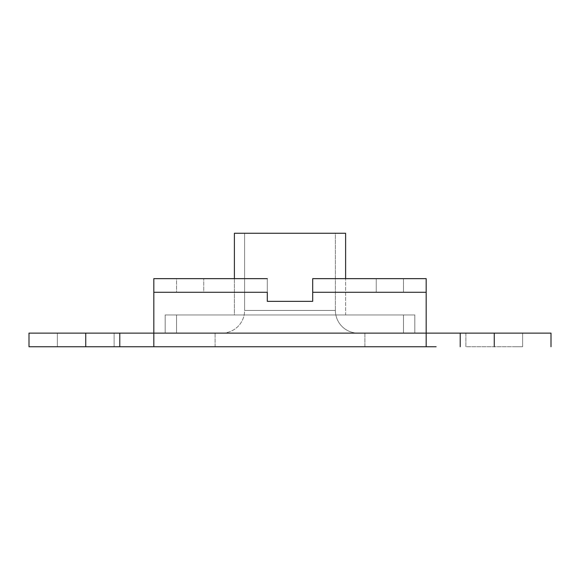 <?xml version="1.0" encoding="UTF-8"?>
<svg xmlns="http://www.w3.org/2000/svg" width="580" height="580" viewBox="0 0 580 580"><rect width="100%" height="100%" fill="white"/><g stroke="black" fill="none" stroke-linecap="round" stroke-linejoin="round"><path stroke-width="0.43" stroke-dasharray="2.9 2.17" d="M436.146 333.123L426.177 333.123L426.177 346.738L85.739 346.738L85.739 333.123L29 333.123L114.108 333.123L114.108 346.738L57.369 346.738L57.369 333.123L551 333.123L465.892 333.123L522.631 333.123L522.631 346.738L465.892 346.738L465.892 333.123L514.322 333.123L494.262 333.123L494.262 346.738L494.262 333.123L143.854 333.123M364.892 333.123L364.892 346.738L215.107 346.738L215.107 333.123L364.892 333.123L215.107 333.123L364.892 333.123L215.107 333.123L215.107 346.738L364.892 346.738L215.107 346.738L364.892 346.738L364.892 333.123M267.308 301.346L312.692 301.346L267.308 301.346L267.308 292.269L267.308 301.346L312.692 301.346L312.692 292.269L376.239 292.269L376.239 278.654L312.692 278.654L312.692 292.269L312.692 278.654L312.692 292.269L376.239 292.269L376.239 278.654L312.692 278.654L426.177 278.654L376.239 278.654L376.239 292.269L312.692 292.269L426.177 292.269L376.239 292.269L403.477 292.269L403.477 278.654L403.477 292.269L312.692 292.269L403.477 292.269L376.239 292.269L376.239 278.654L403.477 278.654L312.692 278.654L426.177 278.654L426.177 292.269L312.692 292.269L312.692 278.654L426.177 278.654L426.177 292.269L312.692 292.269L312.692 301.346L267.308 301.346L267.308 292.269L153.823 292.269L267.308 292.269L267.308 278.654L153.823 278.654L267.308 278.654L267.308 292.269L203.761 292.269L203.761 278.654L176.523 278.654L176.523 292.269L203.761 292.269L153.823 292.269L267.308 292.269L153.823 292.269L153.823 333.123L426.177 333.123L426.177 292.269L426.177 333.123L153.823 333.123L153.823 292.269L267.308 292.269L267.308 301.346L312.692 301.346L312.692 292.269L426.177 292.269L312.692 292.269L312.692 301.346L267.308 301.346L267.308 292.269L153.823 292.269L153.823 278.654L267.308 278.654L267.308 292.269L153.823 292.269L153.823 333.123L426.177 333.123L426.177 292.269L426.177 346.738L436.146 346.738M65.678 333.123L57.369 333.123L65.678 333.123M522.631 333.123L465.892 333.123L465.892 346.738L522.631 346.738L514.322 346.738L522.631 346.738L522.631 333.123M85.739 346.738L153.823 346.738L153.823 333.123L426.177 333.123L426.177 346.738L153.823 346.738L153.823 333.123L119.784 333.123L119.784 346.738L119.784 333.123L85.739 333.123M143.854 346.738L153.823 346.738L153.823 292.269L153.823 346.738M57.369 346.738L114.108 346.738L114.108 333.123L57.369 333.123L57.369 346.738M267.308 292.269L203.761 292.269L203.761 278.654L203.761 292.269L176.523 292.269L176.523 278.654L203.761 278.654L203.761 292.269L267.308 292.269L267.308 278.654L203.761 278.654L267.308 278.654L267.308 292.269L267.308 278.654L153.823 278.654L153.823 333.123M460.215 346.738L460.215 333.123L460.215 346.738M426.177 346.738L426.177 333.123M403.477 292.269L426.177 292.269L426.177 278.654L403.477 278.654L403.477 292.269L403.477 278.654L426.177 278.654L426.177 292.269L403.477 292.269M153.823 292.269L176.523 292.269L176.523 278.654L153.823 278.654L153.823 292.269L153.823 278.654L176.523 278.654L176.523 292.269L153.823 292.269M358.085 333.123L221.915 333.123A22.692 22.692 0 0 0 244.608 310.423L335.392 310.423A22.692 22.692 0 0 0 358.085 333.123L221.915 333.123L358.085 333.123A22.692 22.692 0 0 1 335.392 310.423L244.608 310.423L244.608 233.262L335.392 233.262L335.392 310.423L335.392 233.262L234.393 233.262L345.607 233.262L244.608 233.262L244.608 310.423L335.392 310.423L244.608 310.423A22.692 22.692 0 0 1 221.915 333.123L358.085 333.123M234.393 278.654L234.393 314.962L345.607 314.962L345.607 278.654L345.607 314.962L234.393 314.962L329.317 314.962L234.393 314.962L234.393 278.654M165.177 314.962L165.177 333.123L176.523 333.123L176.523 314.962L165.177 314.962L414.823 314.962L403.477 314.962L414.823 314.962L403.477 314.962L403.477 333.123L165.177 333.123L176.523 333.123L165.177 333.123L165.177 314.962L403.477 314.962L403.477 333.123L414.823 333.123L414.823 314.962L403.477 314.962L414.823 314.962L414.823 333.123L414.823 314.962C399.859 314.962 399.859 314.962 414.823 314.962C399.859 314.962 399.859 314.962 414.823 314.962L414.823 333.123C399.859 333.123 399.859 333.123 414.823 333.123C399.859 333.123 399.859 333.123 414.823 333.123L414.823 314.962L414.823 333.123L403.477 333.123L403.477 314.962L165.177 314.962L165.177 333.123L165.177 314.962L176.523 314.962L176.523 333.123L165.177 333.123L165.177 314.962L165.177 333.123L165.177 314.962L165.177 333.123L176.523 333.123L176.523 314.962L176.523 333.123L176.523 314.962L165.177 314.962M403.477 333.123L176.523 333.123L176.523 314.962L403.477 314.962L403.477 333.123L403.477 314.962"/><path stroke-width="0.87" d="M143.854 333.123L29 333.123L29 346.738L426.177 346.738L426.177 333.123L153.823 333.123L153.823 292.269L267.308 292.269L267.308 301.346L312.692 301.346L312.692 292.269L426.177 292.269L426.177 278.654L312.692 278.654L312.692 292.269L426.177 292.269L426.177 333.123L153.823 333.123L153.823 346.738L426.177 346.738L426.177 333.123L551 333.123L551 346.738L551 333.123L436.146 333.123M426.177 333.123L426.177 278.654L312.692 278.654L312.692 301.346L267.308 301.346M436.146 346.738L426.177 346.738M29 346.738L143.854 346.738M29 333.123L85.739 333.123L85.739 346.738L85.739 333.123L119.784 333.123L119.784 346.738L119.784 333.123L153.823 333.123L153.823 278.654L267.308 278.654L153.823 278.654L153.823 292.269L267.308 292.269M494.262 333.123L494.262 346.738L494.262 333.123M153.823 346.738L153.823 333.123M460.215 333.123L460.215 346.738L460.215 333.123M345.607 233.262L234.393 233.262L234.393 278.654L234.393 233.262L345.607 233.262L345.607 278.654L345.607 233.262"/></g></svg>
